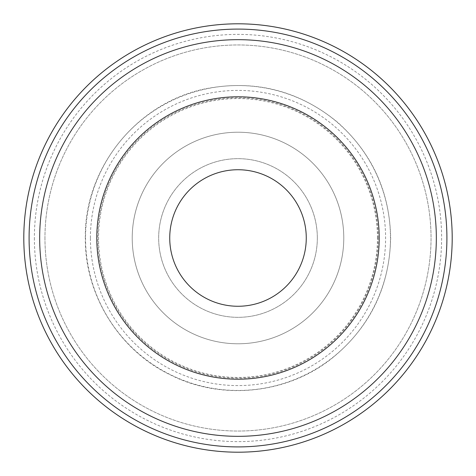 <?xml version="1.0" encoding="UTF-8"?>
<svg xmlns="http://www.w3.org/2000/svg" width="476" height="476" viewBox="0 0 476 476"><rect width="100%" height="100%" fill="white"/><g stroke="black" fill="none" stroke-linecap="round" stroke-linejoin="round"><path stroke-width="0.36" stroke-dasharray="2.38 1.78" d="M317.331 238A79.331 79.331 0 0 0 238 158.669A79.331 79.331 0 0 0 158.669 238A79.331 79.331 0 0 0 238 317.331A79.331 79.331 0 0 0 317.331 238A79.331 79.331 0 0 0 238 158.669A79.331 79.331 0 0 0 158.669 238A79.331 79.331 0 0 0 238 317.331A79.331 79.331 0 0 0 317.331 238M29.09 238A208.91 208.91 0 0 0 238 446.91A208.91 208.91 0 0 0 446.91 238A208.91 208.91 0 0 0 238 29.09A208.91 208.91 0 0 0 29.09 238M23.8 238A214.2 214.2 0 0 0 238 452.2A214.2 214.2 0 0 0 452.2 238A214.2 214.2 0 0 0 238 23.8A214.2 214.2 0 0 0 23.8 238A214.2 214.2 0 0 0 238 452.2A214.2 214.2 0 0 0 452.2 238A214.2 214.2 0 0 0 238 23.8A214.2 214.2 0 0 0 23.8 238A214.2 214.2 0 0 0 238 452.2A214.2 214.2 0 0 0 452.2 238A214.2 214.2 0 0 0 238 23.8A214.2 214.2 0 0 0 23.8 238A214.2 214.2 0 0 0 238 452.2A214.2 214.2 0 0 0 452.2 238A214.2 214.2 0 0 0 238 23.8A214.2 214.2 0 0 0 23.8 238A214.2 214.2 0 0 0 238 452.2A214.2 214.2 0 0 0 452.2 238A214.2 214.2 0 0 0 238 23.8A214.2 214.2 0 0 0 23.8 238M44.958 238A193.042 193.042 0 0 0 238 431.042A193.042 193.042 0 0 0 431.042 238A193.042 193.042 0 0 0 238 44.958A193.042 193.042 0 0 0 44.958 238A193.042 193.042 0 0 0 238 431.042A193.042 193.042 0 0 0 431.042 238A193.042 193.042 0 0 0 238 44.958A193.042 193.042 0 0 0 44.958 238M34.379 238A203.621 203.621 0 0 0 238 441.621A203.621 203.621 0 0 0 441.621 238A203.621 203.621 0 0 0 238 34.379A203.621 203.621 0 0 0 34.379 238M378.158 238A140.158 140.158 0 0 0 238 97.842A140.158 140.158 0 0 0 97.842 238A140.158 140.158 0 0 0 238 378.158A140.158 140.158 0 0 0 378.158 238M343.779 238A105.779 105.779 0 0 0 238 132.221A105.779 105.779 0 0 0 132.221 238A105.779 105.779 0 0 0 238 343.779A105.779 105.779 0 0 0 343.779 238A105.779 105.779 0 0 0 238 132.221A105.779 105.779 0 0 0 132.221 238A105.779 105.779 0 0 0 238 343.779A105.779 105.779 0 0 0 343.779 238M90.404 238A147.596 147.596 0 0 1 238 90.404A147.596 147.596 0 0 1 385.596 238A147.596 147.596 0 0 1 238 385.596A147.596 147.596 0 0 1 90.404 238M390.463 238A152.463 152.463 0 0 0 238 85.537A152.463 152.463 0 0 0 85.537 238A152.463 152.463 0 0 0 238 390.463A152.463 152.463 0 0 0 390.463 238M377.444 238A139.444 139.444 0 0 0 238 98.556A139.444 139.444 0 0 0 98.556 238A139.444 139.444 0 0 0 238 377.444A139.444 139.444 0 0 0 377.444 238M85.335 238C84.038 167.617 137.856 101.513 207.042 88.506C255.558 79.587 298.928 90.72 337.151 121.91C371.929 152.796 389.773 191.495 390.665 238C389.564 287.32 369.864 327.53 331.57 358.63C287.087 394.033 221.507 400.786 170.836 375.1C119.488 350.806 84.627 294.846 85.335 238"/><path stroke-width="0.71" d="M379.211 238A141.211 141.211 0 0 0 238 96.789A141.211 141.211 0 0 0 96.789 238A141.211 141.211 0 0 0 238 379.211A141.211 141.211 0 0 0 379.211 238M39.669 238A198.331 198.331 0 0 0 238 436.331A198.331 198.331 0 0 0 436.331 238A198.331 198.331 0 0 0 238 39.669A198.331 198.331 0 0 0 39.669 238M29.09 238A208.91 208.91 0 0 0 238 446.91A208.91 208.91 0 0 0 446.91 238A208.91 208.91 0 0 0 238 29.09A208.91 208.91 0 0 0 29.09 238M23.8 238A214.2 214.2 0 0 0 238 452.2A214.2 214.2 0 0 0 452.2 238A214.2 214.2 0 0 0 238 23.8A214.2 214.2 0 0 0 23.8 238M169.736 238A68.264 68.264 0 0 1 238 169.736A68.264 68.264 0 0 1 306.264 238A68.264 68.264 0 0 1 238 306.264A68.264 68.264 0 0 1 169.736 238"/></g></svg>
